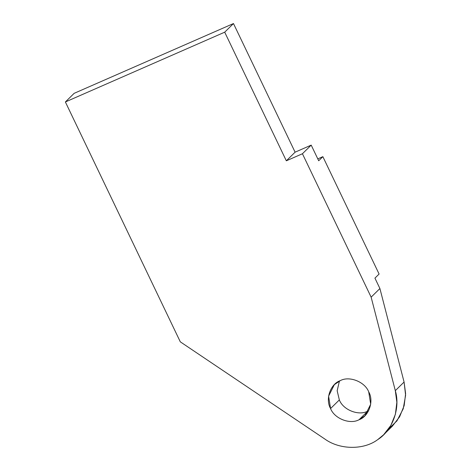 <?xml version="1.0" encoding="UTF-8"?>
<svg xmlns="http://www.w3.org/2000/svg" width="471" height="471" viewBox="0 0 471 471"><rect width="100%" height="100%" fill="white"/><g stroke="black" fill="none" stroke-linecap="round" stroke-linejoin="round"><path stroke-width="0.71" d="M302.435 153.752L371.136 297.154L395.316 390.665C400.597 408.104 392.573 430.394 377.689 439.649C363.706 450.17 339.62 449.87 324.772 438.99L180.305 341.834L65.381 101.966L224.702 32.181L286.333 160.805L302.435 153.752L286.333 160.805L224.702 32.181L233.475 23.55L74.147 93.335L65.381 101.966L180.305 341.834L324.772 438.99C339.62 449.87 363.706 450.17 377.689 439.649L383.641 434.745L390.824 425.466L395.393 414.28L396.853 402.287L395.316 390.665L371.136 297.154L302.435 153.752L311.201 145.121L295.099 152.174L233.475 23.55L295.099 152.174L286.333 160.805L295.099 152.174L311.201 145.121L302.435 153.752M340.274 380.645C330.418 383.906 325.084 399.255 330.571 408.551C334.357 418.601 349.994 424.765 359.014 419.755C368.864 416.499 374.198 401.151 368.711 391.848C364.925 381.804 349.288 375.64 340.274 380.645C349.288 375.64 364.925 381.804 368.711 391.848L370.689 404.23L364.943 415.746L359.014 419.755L367.78 411.124C358.767 416.134 343.123 409.97 339.344 399.92L337.165 390.742L339.42 381.045L337.165 390.742L339.344 399.92L330.571 408.551L328.599 396.17L334.339 384.66L340.274 380.645M379.909 288.523L374.934 278.137L379.909 288.523L371.136 297.154L379.909 288.523L404.083 382.034L379.909 288.523M386.455 431.018L396.923 420.909L403.211 408.834L405.608 395.293L404.083 382.034L395.316 390.665L404.083 382.034L405.619 393.656L404.159 405.649L399.591 416.835L392.408 426.114L383.641 434.745M318.696 160.764L311.201 145.121L318.696 160.764L322.865 156.666L379.096 274.034L374.934 278.137L379.096 274.034L322.865 156.666L317.795 158.886L322.865 156.666L318.696 160.764M368.634 410.73L367.78 411.124L368.634 410.73M65.381 101.966L74.147 93.335L233.475 23.55L224.702 32.181L65.381 101.966M330.571 408.551L339.344 399.92C343.123 409.97 358.767 416.134 367.78 411.124L359.014 419.755C349.994 424.765 334.357 418.601 330.571 408.551"/></g></svg>
